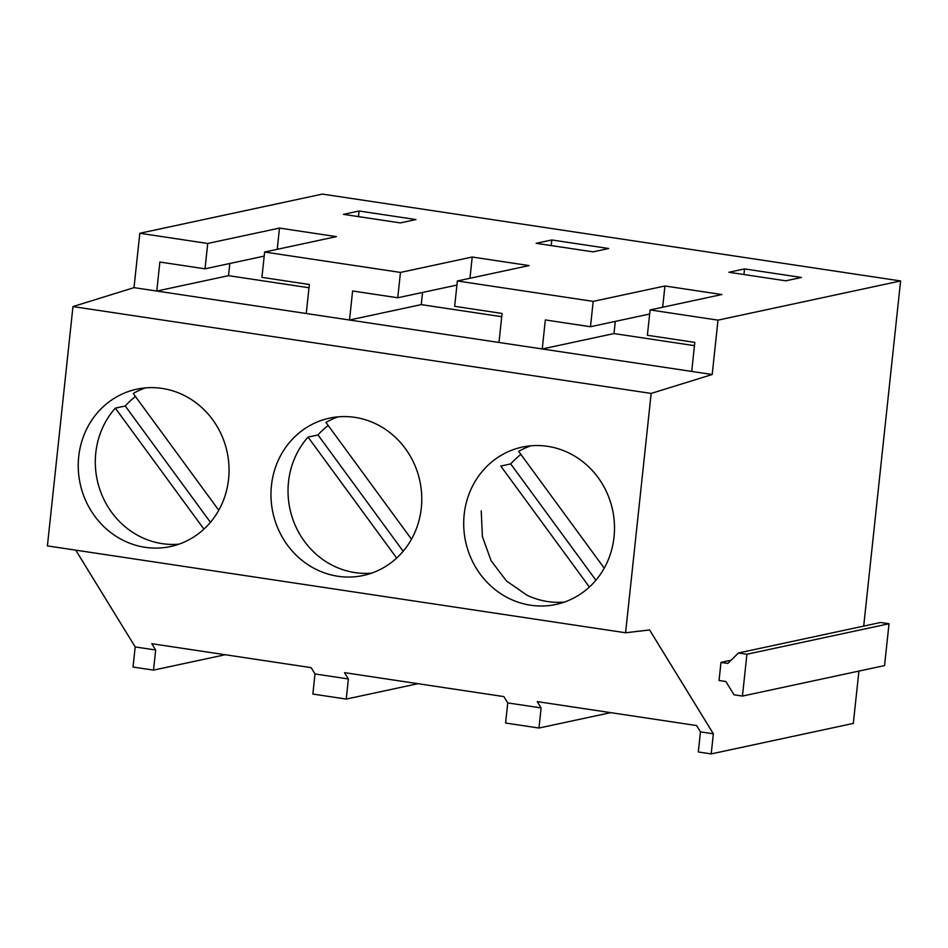 <?xml version="1.0" encoding="UTF-8"?>
<svg xmlns="http://www.w3.org/2000/svg" width="948" height="948" viewBox="0 0 948 948"><rect width="100%" height="100%" fill="white"/><g stroke="black" fill="none" stroke-linecap="round" stroke-linejoin="round"><path stroke-width="1.42" d="M863.711 626.095L900.6 280.952L322.415 194.091L139.818 233.267L134.012 287.635L72.972 306.571L651.158 393.432L712.197 374.507L691.708 371.426L694.801 342.394L647.377 335.272L650.091 309.937L718.003 320.14L712.197 374.507M134.012 287.635L691.708 371.426M72.972 306.571L47.4 545.894L625.585 632.766L651.158 393.432M228.575 479.119A80.462 75.165 -102.1 0 0 136.773 389.19A80.462 75.165 -102.1 0 0 78.72 456.604A80.462 75.165 -102.1 0 0 170.533 546.534A80.462 75.165 -102.1 0 0 228.575 479.119M421.303 508.069A80.462 75.165 -102.1 0 0 329.501 418.139A80.462 75.165 -102.1 0 0 271.448 485.554A80.462 75.165 -102.1 0 0 363.262 575.483A80.462 75.165 -102.1 0 0 421.303 508.069M614.031 537.03A80.462 75.165 -102.1 0 0 522.23 447.101A80.462 75.165 -102.1 0 0 464.176 514.515A80.462 75.165 -102.1 0 0 555.99 604.445A80.462 75.165 -102.1 0 0 614.031 537.03M900.6 280.952L718.003 320.14M75.745 550.16L135.185 646.927L155.662 650.008L151.798 643.704L311.134 667.641L315.009 673.945L348.39 678.969L344.527 672.653L503.862 696.602L507.737 702.906L541.118 707.919L537.255 701.615L696.59 725.552L700.465 731.856L713.358 733.799L649.593 629.958L625.585 632.766M713.358 733.799L711.213 753.909L853.319 723.419L858.912 671.077M720.99 662.403L719.058 680.498L725.884 681.529L734.013 694.801L742.45 696.069L746.917 654.239L738.48 652.971L727.827 663.422L720.99 662.403L731.074 660.235M498.98 342.465L502.073 313.444L454.661 306.322L457.363 280.975L593.187 301.381L590.474 326.728L545.325 319.938L542.232 348.971L613.984 333.566L694.457 345.664M306.251 313.515L309.356 284.495L261.932 277.361L264.634 252.026L400.459 272.432L397.745 297.767L352.597 290.989L349.504 320.009L421.256 304.616L501.729 316.703M139.818 233.267L207.731 243.47L205.017 268.817L159.868 262.039L156.776 291.06L228.527 275.667L309.001 287.754M135.185 646.927L133.028 667.048L153.517 670.118L155.662 650.008M738.48 652.971L880.585 622.481L889.023 623.748L884.555 665.579L742.45 696.069M207.731 243.47L279.494 228.077L336.398 236.633L264.634 252.026M400.459 272.432L472.211 257.026L529.126 265.582L457.363 280.975M593.187 301.381L664.939 285.988L721.855 294.532L650.091 309.937M744.524 268.912L728.894 272.266L785.797 280.809L801.427 277.456L744.524 268.912L743.919 274.529M551.795 239.963L536.165 243.316L593.069 251.86L608.699 248.506L551.795 239.963L551.191 245.568M343.437 214.355L400.34 222.91L415.971 219.557L359.067 211.001L343.437 214.355M711.213 753.909L698.32 751.965L700.465 731.856M507.737 702.906L505.592 723.016L538.974 728.028L541.118 707.919M417.95 683.686L346.245 699.079L348.39 678.969M315.009 673.945L312.864 694.066L346.245 699.079M225.221 654.736L153.517 670.118M610.678 712.647L538.974 728.028M615.288 321.396L613.984 333.566M664.939 285.988L662.676 307.235M590.474 326.728L649.653 314.025M422.559 292.446L421.256 304.616M472.211 257.026L469.947 278.274M397.745 297.767L456.924 285.075M229.831 263.497L228.527 275.667M279.494 228.077L277.219 249.324M205.017 268.817L264.196 256.114M889.023 623.748L746.917 654.239M359.067 211.001L358.463 216.618M135.457 396.525A80.462 75.165 -102.1 0 0 125.255 406.005L115.312 408.138A80.462 75.165 -102.1 0 0 141.465 537.267A80.462 75.165 -102.1 0 0 178.947 544.176M145.411 387.898A80.462 75.165 -102.1 0 0 133.23 393.491L218.763 510.249M115.312 408.138L203.939 529.126M125.255 406.005L210.444 522.301M328.174 425.474A80.462 75.165 -102.1 0 0 317.983 434.954L308.041 437.087A80.462 75.165 -102.1 0 0 334.194 566.217A80.462 75.165 -102.1 0 0 371.675 573.125M338.14 416.847A80.462 75.165 -102.1 0 0 325.958 422.441L411.491 539.211M308.041 437.087L396.667 558.076M317.983 434.954L403.173 551.262M481.229 510.854L482.39 536.521L491.088 560.718L506.457 580.958L526.922 595.166A80.462 75.165 -102.1 0 0 564.404 602.075M530.868 445.797A80.462 75.165 -102.1 0 0 518.686 451.402L604.22 568.16M520.902 454.436A80.462 75.165 -102.1 0 0 510.711 463.916L500.769 466.049L589.395 587.037M510.711 463.916L595.901 580.212"/></g></svg>
